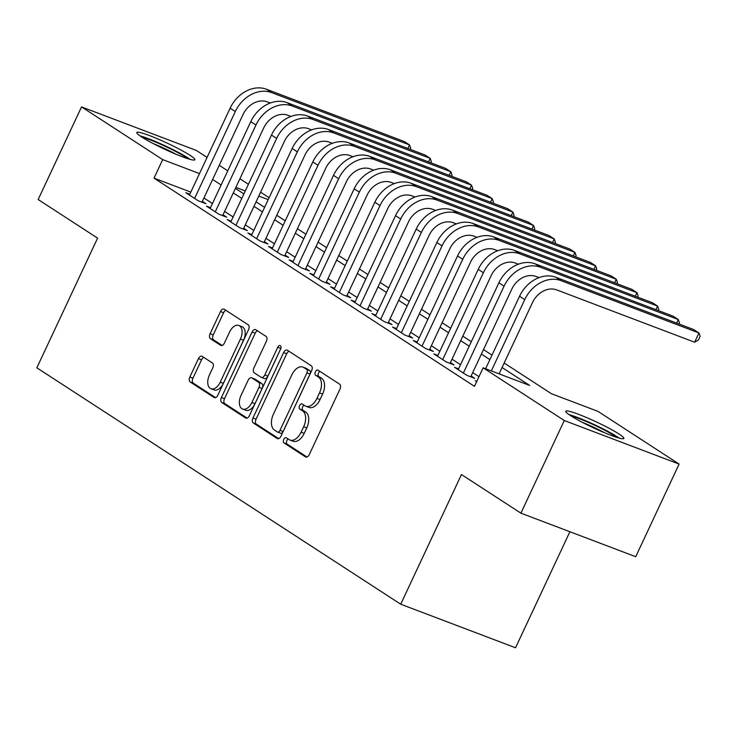 <?xml version="1.0" encoding="UTF-8"?>
<svg xmlns="http://www.w3.org/2000/svg" width="737" height="737" viewBox="0 0 737 737"><rect width="100%" height="100%" fill="white"/><g stroke="black" fill="none" stroke-linecap="round" stroke-linejoin="round"><path stroke-width="1.11" d="M283.745 439.436A2.828 1.667 -69.2 0 0 283.975 442.909L305.533 456.912A4.035 2.386 -69.2 0 0 305.809 457.051A4.035 2.386 -69.2 0 0 309.273 454.6L339.932 389.136A4.035 2.386 -69.2 0 0 339.61 384.18L318.043 370.177A2.828 1.667 -69.2 0 0 317.859 370.075A2.828 1.667 -69.2 0 0 315.436 371.798A2.828 1.667 -69.2 0 0 315.657 375.262L318.448 377.077A12.916 7.628 -69.2 0 1 319.49 392.932L316.938 398.385A12.916 7.628 -69.2 0 1 305.864 406.244A12.916 7.628 -69.2 0 1 304.989 405.811L302.207 403.996A2.828 1.667 -69.2 0 0 302.013 403.894A2.828 1.667 -69.2 0 0 299.591 405.617A2.828 1.667 -69.2 0 0 299.821 409.081L302.612 410.896A12.916 7.628 -69.2 0 1 303.653 426.751L301.092 432.204A12.916 7.628 -69.2 0 1 290.019 440.072A12.916 7.628 -69.2 0 1 289.153 439.63L286.361 437.815A2.828 1.667 -69.2 0 0 286.168 437.714A2.828 1.667 -69.2 0 0 283.745 439.436M288.222 439.022A2.828 1.667 -69.2 0 0 286.85 440.615A2.828 1.667 -69.2 0 0 287.08 444.079L306.988 457.023M319.904 371.384A2.828 1.667 -69.2 0 0 318.531 372.968A2.828 1.667 -69.2 0 0 318.762 376.441L321.553 378.256L318.448 377.077M304.059 405.203A2.828 1.667 -69.2 0 0 302.695 406.796A2.828 1.667 -69.2 0 0 302.925 410.26L305.708 412.075L302.612 410.896M190.035 155.323A32.078 3.289 -154.9 0 1 194.881 159.745A32.078 3.289 -154.9 0 1 173.582 153.222A32.078 3.289 -154.9 0 1 141.624 136.953A32.078 3.289 -154.9 0 1 136.778 132.531A32.078 3.289 -154.9 0 1 158.077 139.053A32.078 3.289 -154.9 0 1 190.035 155.323M619.025 434.029A32.078 3.289 -154.9 0 1 623.871 438.46A32.078 3.289 -154.9 0 1 602.58 431.928A32.078 3.289 -154.9 0 1 570.613 415.668A32.078 3.289 -154.9 0 1 565.767 411.237A32.078 3.289 -154.9 0 1 587.067 417.768A32.078 3.289 -154.9 0 1 619.025 434.029M202.178 356.321A4.035 2.386 -69.2 0 0 201.91 356.183A4.035 2.386 -69.2 0 0 198.446 358.643L189.842 377.003A4.035 2.386 -69.2 0 0 190.174 381.959L214.117 397.519A4.035 2.386 -69.2 0 0 214.384 397.658A4.035 2.386 -69.2 0 0 217.848 395.198L248.507 329.743A4.035 2.386 -69.2 0 0 248.185 324.787L224.241 309.227A4.035 2.386 -69.2 0 0 223.965 309.089A4.035 2.386 -69.2 0 0 220.51 311.548L210.119 333.732A4.035 2.386 -69.2 0 0 210.441 338.688L220.685 345.34A4.035 2.386 -69.2 0 0 220.962 345.478A4.035 2.386 -69.2 0 0 224.426 343.027L229.576 332.028A10.797 6.375 -69.2 0 1 238.834 325.45A10.797 6.375 -69.2 0 1 240.428 339.075L220.243 382.171A10.797 6.375 -69.2 0 1 210.985 388.74A10.797 6.375 -69.2 0 1 209.391 375.115L212.753 367.938A4.035 2.386 -69.2 0 0 212.431 362.982L202.178 356.321M504.172 363.019L551.414 393.715L597.965 411.366L679.109 464.089L635.718 556.711L520.902 513.155L461.463 474.536L400.716 604.211L36.85 367.809L97.597 238.134L38.158 199.524L81.54 106.902L196.364 150.449L207.069 157.414M520.902 513.155L564.293 420.532L483.14 367.809L529.691 385.469L502.063 367.514M190.819 192.108L154.015 178.142L474.462 386.335L483.14 367.809M154.015 178.142L162.693 159.616L81.54 106.902M252.957 418.008A4.035 2.386 -69.2 0 0 253.279 422.964L277.232 438.524A4.035 2.386 -69.2 0 0 277.499 438.662A4.035 2.386 -69.2 0 0 280.963 436.203L311.622 370.748A4.035 2.386 -69.2 0 0 311.3 365.792L287.356 350.232A4.035 2.386 -69.2 0 0 287.08 350.093A4.035 2.386 -69.2 0 0 283.616 352.553L252.957 418.008L256.061 419.187A4.035 2.386 -69.2 0 0 256.384 424.143L278.678 438.626M245.67 418.017L221.726 402.466A4.035 2.386 -69.2 0 1 221.404 397.51L252.063 332.046A4.035 2.386 -69.2 0 1 255.527 329.596A4.035 2.386 -69.2 0 1 255.794 329.734L266.048 336.385A4.035 2.386 -69.2 0 1 266.37 341.342L253.933 367.892A4.035 2.386 -69.2 0 0 254.256 372.848L261.055 377.261A4.035 2.386 -69.2 0 0 261.331 377.399A4.035 2.386 -69.2 0 0 264.795 374.94L277.738 347.302A2.828 1.667 -69.2 0 1 280.161 345.589A2.828 1.667 -69.2 0 1 280.576 349.154L249.401 415.705A4.035 2.386 -69.2 0 1 245.946 418.155A4.035 2.386 -69.2 0 1 245.67 418.017L246.241 418.238M476.802 381.351L475.254 380.771L476.646 381.674M458.589 368.859L454.582 367.339L466.982 375.4L474.748 378.339L471.127 375.99M437.916 355.427L433.909 353.907L446.309 361.968L454.066 364.907L450.454 362.558M417.243 341.996L413.236 340.476L425.636 348.537L433.393 351.475L429.772 349.126M396.561 328.564L392.554 327.044L404.963 335.105L412.72 338.043L409.099 335.694M375.888 315.132L371.881 313.612L384.29 321.664L392.047 324.612L388.427 322.262M355.216 301.7L351.208 300.18L363.617 308.232L371.374 311.18L367.754 308.831M334.543 288.268L330.535 286.748L342.935 294.8L350.701 297.748L347.081 295.399M313.87 274.837L309.862 273.316L322.262 281.368L330.019 284.316L326.408 281.967M293.188 261.405L289.19 259.885L301.59 267.936L309.347 270.884L305.726 268.535M272.515 247.973L268.508 246.453L280.917 254.505L288.674 257.453L285.053 255.103M251.842 234.541L247.835 233.021L260.244 241.073L268.001 244.021L264.38 241.672M231.169 221.109L227.162 219.589L239.571 227.641L247.328 230.589L243.707 228.24M210.496 207.677L206.489 206.157L218.889 214.209L226.646 217.157L223.035 214.808M478.986 376.69L472.712 372.609M460.533 364.704L452.03 359.177M439.86 351.273L431.357 345.745M419.187 337.841L410.684 332.313M398.514 324.409L390.011 318.881M377.832 310.977L369.338 305.45M357.159 297.545L348.656 292.018M336.487 284.113L327.983 278.586M315.814 270.682L307.311 265.154M295.141 257.25L286.638 251.722M274.468 243.818L265.965 238.291M253.786 230.386L245.292 224.859M233.113 216.954L224.61 211.427M212.44 203.523L203.937 197.995M189.824 194.246L185.816 192.725L198.216 200.777L205.973 203.725L202.362 201.376M400.716 604.211L515.541 647.768L569.894 531.736M679.109 464.089L564.293 420.532M219.248 165.318L227.751 170.846M239.921 178.75L248.424 184.278M260.594 192.182L269.097 197.709M235.398 188.405L243.901 193.923M256.071 201.837L264.574 207.355M276.753 215.268L285.247 220.787M297.426 228.7L305.929 234.219M318.098 242.132L326.602 247.65M338.771 255.564L347.274 261.082M359.444 268.996L367.947 274.514M380.126 282.428L388.62 287.946M400.799 295.859L409.293 301.378M421.472 309.291L429.975 314.81M442.145 322.723L450.648 328.241M462.818 336.155L471.321 341.673M483.49 349.587L491.994 355.105M268.194 199.635L258.779 196.07M245.292 190.957L235.877 187.382M199.497 173.582L162.693 159.616M489.884 359.61L481.381 354.082M469.211 346.178L460.708 340.651M448.538 332.746L440.035 327.219M427.865 319.314L419.362 313.787M407.192 305.883L398.689 300.355M386.51 292.451L378.017 286.923M365.838 279.019L357.334 273.491M345.165 265.587L336.662 260.06M324.492 252.155L315.989 246.628M303.819 238.724L295.316 233.196M283.137 225.292L274.643 219.764M262.464 211.86L253.97 206.332M241.791 198.428L233.288 192.901M221.118 184.996L212.615 179.469M290.019 440.072L293.123 441.242A12.916 7.628 -69.2 0 0 304.197 433.384L301.092 432.204M305.708 412.075A12.916 7.628 -69.2 0 1 306.758 427.93L304.197 433.384M305.864 406.244L308.969 407.423A12.916 7.628 -69.2 0 0 320.042 399.565L316.938 398.385M321.553 378.256A12.916 7.628 -69.2 0 1 322.594 394.111L320.042 399.565M289.005 351.3A4.035 2.386 -69.2 0 0 286.721 353.723L256.061 419.187M277.379 431.983A2.828 1.667 -69.2 0 0 277.573 432.075A2.828 1.667 -69.2 0 0 279.996 430.353L306.905 372.894A2.828 1.667 -69.2 0 0 306.684 369.43L303.736 367.514A12.916 7.628 -69.2 0 0 302.87 367.072A12.916 7.628 -69.2 0 0 291.797 374.94L273.399 414.212A12.916 7.628 -69.2 0 0 274.44 430.067L277.379 431.983M280.484 433.153A2.828 1.667 -69.2 0 0 280.677 433.255A2.828 1.667 -69.2 0 0 283.1 431.532L279.996 430.353M302.87 367.072L305.975 368.251A12.916 7.628 -69.2 0 1 306.841 368.693L309.78 370.61A2.828 1.667 -69.2 0 1 310.01 374.074L283.1 431.532M247.125 418.128L224.831 403.636L221.726 402.466M257.443 330.802A4.035 2.386 -69.2 0 0 255.168 333.225L224.499 398.68A4.035 2.386 -69.2 0 0 224.831 403.636M264.159 378.44A4.035 2.386 -69.2 0 0 264.436 378.578A4.035 2.386 -69.2 0 0 267.89 376.119L280.815 348.537M241.027 395.437A10.797 6.375 -69.2 0 0 242.63 409.063A10.797 6.375 -69.2 0 0 251.888 402.494L259 387.312A4.035 2.386 -69.2 0 0 258.669 382.356L251.879 377.934A4.035 2.386 -69.2 0 0 251.603 377.795A4.035 2.386 -69.2 0 0 248.139 380.255L241.027 395.437M242.63 409.063L245.734 410.242A10.797 6.375 -69.2 0 0 254.993 403.664L251.888 402.494M254.412 378.901A4.035 2.386 -69.2 0 1 254.707 378.975A4.035 2.386 -69.2 0 1 254.974 379.113L261.773 383.535A4.035 2.386 -69.2 0 1 262.105 388.482L254.993 403.664M210.985 388.74L214.089 389.919A10.797 6.375 -69.2 0 0 223.348 383.351L220.243 382.171M238.834 325.45L241.939 326.629A10.797 6.375 -69.2 0 1 243.532 340.254L223.348 383.351M225.891 310.295A4.035 2.386 -69.2 0 0 223.606 312.728L213.214 334.911A4.035 2.386 -69.2 0 0 213.546 339.858L222.141 345.45M203.827 357.39A4.035 2.386 -69.2 0 0 201.551 359.822L192.947 378.182A4.035 2.386 -69.2 0 0 193.269 383.139L215.572 397.621M499.087 373.862L532.501 302.538A20.562 16.463 -57 0 1 556.693 289.899L694.632 342.226L698.971 332.967L561.032 280.64A30.843 24.69 123 0 0 524.744 299.6L491.33 370.923M694.632 342.226L698.418 339.969L700.15 336.265L698.971 332.967L693.803 329.605L555.864 277.278A30.843 24.69 123 0 0 519.567 296.237L485.609 368.749M571.239 416.073A27.766 2.847 -154.9 0 1 614.382 435.76A27.766 2.847 -154.9 0 1 616.657 437.345M619.209 438.1A31.875 3.27 25.1 0 0 617.486 436.94A31.875 3.27 25.1 0 0 569.028 414.599M604.985 432.951A25.703 2.635 25.1 0 0 582.092 422.227M190.22 159.395A31.875 3.27 25.1 0 0 165.825 146.138A31.875 3.27 25.1 0 0 140.03 135.884M142.25 137.358A27.766 2.847 -154.9 0 1 165.65 146.525A27.766 2.847 -154.9 0 1 187.668 158.63M175.986 154.236A25.703 2.635 25.1 0 0 153.103 143.512M676.63 323.092L678.298 319.536L540.359 267.209A30.843 24.69 123 0 0 504.062 286.168L463.37 373.042M678.943 323.967L679.477 322.834L678.298 319.536L673.121 316.173L535.191 263.846A30.843 24.69 123 0 0 498.894 282.805L458.202 369.688M470.74 376.819L511.819 289.107A20.562 16.463 -57 0 1 536.02 276.467L539.069 277.628M655.948 309.66L657.616 306.095L519.677 253.777A30.843 24.69 123 0 0 483.389 272.736L442.697 359.61M658.27 310.535L658.804 309.402L657.616 306.095L652.448 302.741L514.509 250.414A30.843 24.69 123 0 0 478.221 269.373L437.52 356.257M450.058 363.387L491.146 275.675A20.562 16.463 -57 0 1 515.338 263.035L518.387 264.196M635.276 296.228L636.943 292.663L499.004 240.345A30.843 24.69 123 0 0 462.716 259.304L422.015 346.178M637.597 297.103L638.122 295.97L636.943 292.663L631.775 289.309L493.836 236.982A30.843 24.69 123 0 0 457.548 255.942L416.847 342.825M429.385 349.955L470.473 262.243A20.562 16.463 -57 0 1 494.665 249.603L497.715 250.764M614.603 282.796L616.27 279.231L478.331 226.913A30.843 24.69 123 0 0 442.043 245.872L401.343 332.746M616.915 283.671L617.449 282.538L616.27 279.231L611.102 275.878L473.163 223.551A30.843 24.69 123 0 0 436.875 242.51L396.174 329.393M408.713 336.523L449.8 248.811A20.562 16.463 -57 0 1 473.992 236.172L477.042 237.332M593.93 269.364L595.597 265.799L457.659 213.481A30.843 24.69 123 0 0 421.371 232.441L380.67 319.314M596.242 270.239L596.777 269.106L595.597 265.799L590.429 262.446L452.49 210.119A30.843 24.69 123 0 0 416.202 229.078L375.502 315.961M388.04 323.092L429.127 235.379A20.562 16.463 -57 0 1 453.319 222.74L456.369 223.901M573.257 255.932L574.924 252.367L436.986 200.049A30.843 24.69 123 0 0 400.688 219.009L359.997 305.883M575.569 256.808L576.104 255.675L574.924 252.367L569.756 249.014L431.818 196.687A30.843 24.69 123 0 0 395.52 215.646L354.829 302.529M367.367 309.66L408.455 221.948A20.562 16.463 -57 0 1 432.647 209.308L435.696 210.469M552.575 242.501L554.242 238.935L416.313 186.618A30.843 24.69 123 0 0 380.016 205.577L339.324 292.451M554.897 243.376L555.431 242.243L554.242 238.935L549.074 235.582L411.145 183.255A30.843 24.69 123 0 0 374.847 202.214L334.156 289.097M346.694 296.228L387.773 208.516A20.562 16.463 -57 0 1 411.974 195.876L415.014 197.037M531.902 229.069L533.57 225.504L395.631 173.186A30.843 24.69 123 0 0 359.343 192.145L318.642 279.019M534.224 229.944L534.758 228.811L533.57 225.504L528.401 222.15L390.463 169.823A30.843 24.69 123 0 0 354.175 188.783L313.474 275.666M326.012 282.796L367.1 195.084A20.562 16.463 -57 0 1 391.292 182.444L394.341 183.605M511.229 215.637L512.897 212.072L374.958 159.754A30.843 24.69 123 0 0 338.67 178.713L297.969 265.587M513.551 216.512L514.076 215.379L512.897 212.072L507.729 208.718L369.79 156.391A30.843 24.69 123 0 0 333.502 175.351L292.801 262.234M305.339 269.364L346.427 181.652A20.562 16.463 -57 0 1 370.619 169.013L373.668 170.173M490.556 202.205L492.224 198.64L354.285 146.322A30.843 24.69 123 0 0 317.997 165.281L277.296 252.155M492.869 203.08L493.403 201.947L492.224 198.64L487.056 195.287L349.117 142.96A30.843 24.69 123 0 0 312.829 161.919L272.128 248.802M284.666 255.932L325.754 168.22A20.562 16.463 -57 0 1 349.946 155.581L352.995 156.741M469.884 188.773L471.551 185.208L333.612 132.89A30.843 24.69 123 0 0 297.324 151.85L256.623 238.724M472.196 189.649L472.73 188.515L471.551 185.208L466.383 181.855L328.444 129.528A30.843 24.69 123 0 0 292.156 148.487L251.455 235.37M263.993 242.501L305.081 154.788A20.562 16.463 -57 0 1 329.273 142.149L332.323 143.31M449.211 175.342L450.878 171.776L312.939 119.458A30.843 24.69 123 0 0 276.642 138.418L235.951 225.292M451.523 176.217L452.057 175.084L450.878 171.776L445.71 168.423L307.771 116.096A30.843 24.69 123 0 0 271.474 135.055L230.782 221.938M243.321 229.069L284.408 141.357A20.562 16.463 -57 0 1 308.6 128.717L311.65 129.878M428.529 161.91L430.196 158.344L292.267 106.027A30.843 24.69 123 0 0 255.969 124.986L215.278 211.86M430.85 162.785L431.385 161.652L430.196 158.344L425.028 154.991L287.089 102.664A30.843 24.69 123 0 0 250.801 121.623L210.109 208.507M222.648 215.637L263.726 127.925A20.562 16.463 -57 0 1 287.927 115.285L290.968 116.446M407.856 148.478L409.523 144.913L271.584 92.595A30.843 24.69 123 0 0 235.296 111.554L194.596 198.428M410.177 149.353L410.712 148.22L409.523 144.913L404.355 141.559L266.416 89.232A30.843 24.69 123 0 0 230.128 108.192L189.427 195.075M201.966 202.205L243.053 114.493A20.562 16.463 -57 0 1 267.245 101.853L270.295 103.014M287.08 444.079L283.975 442.909M318.762 376.441L315.657 375.262M302.925 410.26L299.821 409.081M306.758 427.93L303.653 426.751M322.594 394.111L319.49 392.932M306.104 457.124L305.533 456.912M286.721 353.723L283.616 352.553M277.794 438.736L277.232 438.524M256.384 424.143L253.279 422.964M310.01 374.074L306.905 372.894M309.78 370.61L306.684 369.43M306.841 368.693L303.736 367.514M224.499 398.68L221.404 397.51M255.168 333.225L252.063 332.046M267.89 376.119L264.795 374.94M280.834 348.481L277.738 347.302M262.105 388.482L259 387.312M261.773 383.535L258.669 382.356M254.974 379.113L251.879 377.934M243.532 340.254L240.428 339.075M221.257 345.561L220.685 345.34M213.546 339.858L210.441 338.688M213.214 334.911L210.119 333.732M223.606 312.728L220.51 311.548M214.679 397.731L214.117 397.519M193.269 383.139L190.174 381.959M192.947 378.182L189.842 377.003M201.551 359.822L198.446 358.643M524.744 299.6L519.567 296.237M561.032 280.64L555.864 277.278M504.062 286.168L498.894 282.805M540.359 267.209L535.191 263.846M483.389 272.736L478.221 269.373M519.677 253.777L514.509 250.414M462.716 259.304L457.548 255.942M499.004 240.345L493.836 236.982M442.043 245.872L436.875 242.51M478.331 226.913L473.163 223.551M421.371 232.441L416.202 229.078M457.659 213.481L452.49 210.119M400.688 219.009L395.52 215.646M436.986 200.049L431.818 196.687M380.016 205.577L374.847 202.214M416.313 186.618L411.145 183.255M359.343 192.145L354.175 188.783M395.631 173.186L390.463 169.823M338.67 178.713L333.502 175.351M374.958 159.754L369.79 156.391M317.997 165.281L312.829 161.919M354.285 146.322L349.117 142.96M297.324 151.85L292.156 148.487M333.612 132.89L328.444 129.528M276.642 138.418L271.474 135.055M312.939 119.458L307.771 116.096M255.969 124.986L250.801 121.623M292.267 106.027L287.089 102.664M235.296 111.554L230.128 108.192M271.584 92.595L266.416 89.232M280.677 433.255L277.573 432.075M264.436 378.578L261.331 377.399M254.707 378.975L251.603 377.795"/></g></svg>

